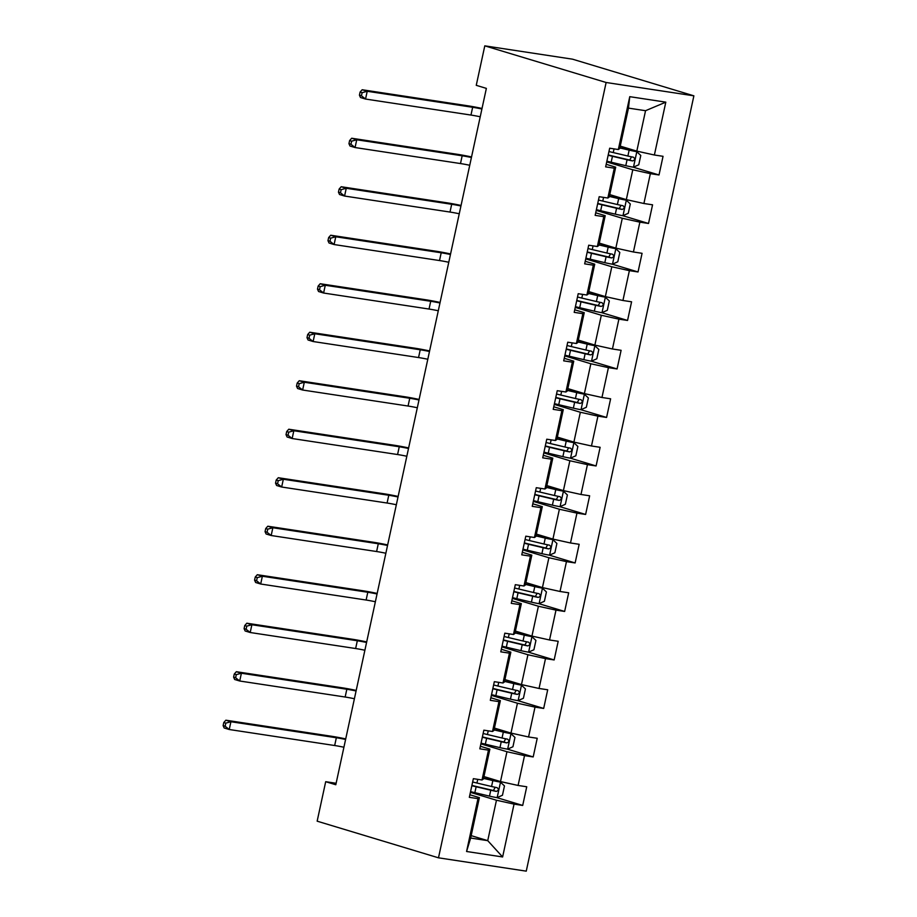 <?xml version="1.0" encoding="UTF-8"?>
<svg xmlns="http://www.w3.org/2000/svg" width="917" height="917" viewBox="0 0 917 917"><rect width="100%" height="100%" fill="white"/><g stroke="black" fill="none" stroke-linecap="round" stroke-linejoin="round"><path stroke-width="1.38" d="M606.126 82.496L484.795 45.85L572.552 59.181L693.882 95.826L526.255 871.15L438.486 857.819L606.126 82.496L693.882 95.826M620.247 146.124L636.811 151.122L645.545 110.705L628.466 108.114L619.732 148.52L618.333 149.528L609.679 148.21L605.644 166.86L614.298 168.178L607.845 198.026L599.191 196.708L595.156 215.357L603.81 216.676L597.357 246.524L588.703 245.206L584.668 263.855L593.333 265.173L586.88 295.022L578.214 293.704L574.191 312.353L582.845 313.671L576.392 343.508L567.738 342.201L563.703 360.851L572.357 362.169L565.904 392.006L557.249 390.699L553.215 409.349L561.869 410.667L555.415 440.504L546.761 439.197L542.726 457.847L551.392 459.165L544.939 489.002L536.273 487.695L532.25 506.344L540.904 507.663L534.451 537.5L525.796 536.181L521.762 554.842L530.416 556.149L523.962 585.997L515.308 584.679L511.273 603.34L519.928 604.647L513.474 634.495L504.82 633.177L500.785 651.838L509.451 653.145L502.997 682.993L494.332 681.675L490.308 700.324L498.963 701.643L492.509 731.491L483.855 730.173L479.82 748.822L488.474 750.14L482.021 779.989L473.367 778.671L469.332 797.32L477.986 798.638L466.57 851.492L502.619 856.959L487.729 840.648L496.464 800.232L470.41 792.357M618.333 149.528L629.761 96.675L665.811 102.154L654.383 155.007L663.048 156.314L659.014 174.975L633.097 167.146M502.619 856.959L514.047 804.117L522.701 805.435L526.736 786.775L518.082 785.456L524.524 755.619L533.19 756.938L537.224 738.277L528.559 736.97L535.012 707.122L543.678 708.44L547.701 689.779L539.047 688.472L545.5 658.624L554.155 659.942L558.189 641.281L549.535 639.974L555.989 610.126L564.643 611.444L568.678 592.795L560.023 591.476L566.465 561.628L575.131 562.946L579.166 544.297L570.5 542.979L576.953 513.13L585.619 514.448L589.642 495.799L580.988 494.481L587.442 464.632L596.096 465.951L600.131 447.301L591.476 445.983L597.93 416.135L606.584 417.453L610.619 398.803L601.965 397.485L608.418 367.648L617.072 368.955L621.107 350.305L612.441 348.987L618.895 319.15L627.56 320.457L631.584 301.808L622.93 300.489L629.383 270.653L638.037 271.959L642.072 253.31L633.418 251.992L639.871 222.155L648.525 223.473L652.56 204.812L643.906 203.505L650.359 173.657L659.014 174.975M336.126 783.278L325.695 781.697L335.805 784.746L486.365 88.387L476.255 85.327L484.795 45.85M607.845 198.026L609.243 197.017L615.697 167.181L606.194 164.303M606.71 161.896L632.776 169.771L626.322 199.619L609.771 194.61M615.697 167.181L614.298 168.178M650.359 173.657L632.776 169.771M643.906 203.505L626.322 199.619M597.357 246.524L598.767 245.515L605.209 215.678L595.706 212.801M596.233 210.394L622.288 218.269L615.834 248.117L599.282 243.108M605.209 215.678L603.81 216.676M639.871 222.155L622.288 218.269M633.418 251.992L615.834 248.117M586.88 295.022L588.278 294.013L594.732 264.176L585.229 261.299M585.745 258.892L611.811 266.767L605.358 296.615L588.794 291.606M594.732 264.176L593.333 265.173M629.383 270.653L611.811 266.767M622.93 300.489L605.358 296.615M576.392 343.508L577.79 342.511L584.244 312.663L574.741 309.797M575.257 307.39L601.323 315.265L594.869 345.101L578.306 340.104M584.244 312.663L582.845 313.671M618.895 319.15L601.323 315.265M612.441 348.987L594.869 345.101M565.904 392.006L567.302 391.009L573.755 361.16L564.253 358.295M564.769 355.888L590.835 363.762L584.381 393.599L567.829 388.602M573.755 361.16L572.357 362.169M608.418 367.648L590.835 363.762M601.965 397.485L584.381 393.599M555.415 440.504L556.825 439.507L563.267 409.658L553.765 406.793M554.292 404.386L580.346 412.26L573.893 442.097L557.341 437.1M563.267 409.658L561.869 410.667M597.93 416.135L580.346 412.26M591.476 445.983L573.893 442.097M544.939 489.002L546.337 488.004L552.791 458.156L543.288 455.291M543.804 452.883L569.87 460.758L563.416 490.595L546.853 485.597M552.791 458.156L551.392 459.165M587.442 464.632L569.87 460.758M580.988 494.481L563.416 490.595M534.451 537.5L535.849 536.502L542.302 506.654L532.8 503.788M533.316 501.381L559.381 509.244L552.928 539.093L536.365 534.095M542.302 506.654L540.904 507.663M576.953 513.13L559.381 509.244M570.5 542.979L552.928 539.093M523.962 585.997L525.361 585L531.814 555.152L522.312 552.286M522.828 549.879L548.893 557.742L542.44 587.591L525.888 582.593M531.814 555.152L530.416 556.149M566.465 561.628L548.893 557.742M560.023 591.476L542.44 587.591M513.474 634.495L514.873 633.498L521.326 603.65L511.824 600.784M512.351 598.377L538.405 606.24L531.952 636.089L515.4 631.091M521.326 603.65L519.928 604.647M555.989 610.126L538.405 606.24M549.535 639.974L531.952 636.089M502.997 682.993L504.396 681.996L510.849 652.147L501.347 649.27M501.863 646.875L527.928 654.738L521.475 684.586L504.912 679.589M510.849 652.147L509.451 653.145M545.5 658.624L527.928 654.738M539.047 688.472L521.475 684.586M492.509 731.491L493.908 730.482L500.361 700.645L490.859 697.768M491.374 695.361L517.44 703.236L510.987 733.084L494.423 728.087M500.361 700.645L498.963 701.643M535.012 707.122L517.44 703.236M528.559 736.97L510.987 733.084M482.021 779.989L483.419 778.98L489.873 749.143L480.37 746.266M480.886 743.859L506.952 751.734L500.499 781.582L483.947 776.573M489.873 749.143L488.474 750.14M524.524 755.619L506.952 751.734M518.082 785.456L500.499 781.582M466.57 851.492L470.65 838.046L479.385 797.641L469.882 794.764M471.166 835.639L487.729 840.648L470.65 838.046M479.385 797.641L477.986 798.638M514.047 804.117L496.464 800.232M325.695 781.697L317.156 821.173L438.486 857.819M665.811 102.154L645.545 110.705M628.466 108.114L629.761 96.675M654.383 155.007L636.811 151.122M522.701 805.435L496.785 797.607M533.19 756.938L507.273 749.109M543.678 708.44L517.761 700.611M554.155 659.942L528.249 652.113M564.643 611.444L538.726 603.615M575.131 562.946L549.214 555.117M585.619 514.448L559.702 506.62M596.096 465.951L570.191 458.122M606.584 417.453L580.667 409.635M617.072 368.955L591.156 361.138M627.56 320.457L601.644 312.64M638.037 271.959L612.132 264.142M648.525 223.473L622.609 215.644M470.57 791.623A24.392 1.731 -167.8 0 0 474.857 792.666L489.483 796.128A8.448 0.596 -167.8 0 0 497.037 797.641L502.459 795.257L504.476 785.926L500.395 782.098A8.448 0.596 -167.8 0 1 492.842 780.585L483.546 778.384M500.395 782.098L483.614 778.097M471.842 785.709A24.392 1.731 12.2 0 0 476.141 786.763L490.755 790.225A8.448 0.596 12.2 0 0 496.292 791.394C498.71 790.523 498.986 789.285 497.094 787.657A8.448 0.596 -167.8 0 1 491.569 786.499L476.943 783.038A24.392 1.731 -167.8 0 1 472.645 781.983M495.237 787.302L493.38 790.511L477.276 786.717A20.243 1.433 -167.8 0 1 471.911 785.388M343.921 747.24A15.944 1.123 12.2 0 0 334.671 745.521L229.227 729.508L224.172 727.972L223.118 725.634L225.135 726.241L225.811 723.135L223.782 722.527L223.118 725.634M345.594 739.457A15.944 1.123 12.2 0 0 336.344 737.749L230.912 721.736L229.227 729.508L225.135 726.241M225.811 723.135L230.912 721.736L225.857 720.2L331.289 736.225A23.911 1.696 -167.8 0 1 345.72 738.907M225.857 720.2L223.782 722.527M481.047 743.125A24.392 1.731 -167.8 0 0 485.345 744.18L499.971 747.642A8.448 0.596 -167.8 0 0 507.525 749.143L512.935 746.759L514.953 737.428L510.884 733.6A8.448 0.596 -167.8 0 1 503.33 732.087L494.034 729.898M510.884 733.6L494.103 729.6M482.331 737.222A24.392 1.731 12.2 0 0 486.629 738.265L501.244 741.727A8.448 0.596 12.2 0 0 506.769 742.896C509.199 742.025 509.462 740.787 507.582 739.159A8.448 0.596 -167.8 0 1 502.046 738.002L487.431 734.54A24.392 1.731 -167.8 0 1 483.133 733.485M505.726 738.804L503.857 742.013L487.764 738.219A20.243 1.433 -167.8 0 1 482.399 736.89M354.398 698.743A15.944 1.123 12.2 0 0 345.147 697.023L239.715 681.01L234.66 679.486L233.594 677.136L235.623 677.755L236.299 674.637L234.271 674.029L233.594 677.136M356.083 690.971A15.944 1.123 12.2 0 0 346.832 689.252L241.4 673.238L239.715 681.01L235.623 677.755M236.299 674.637L241.4 673.238L236.345 671.714L341.777 687.727A23.911 1.696 -167.8 0 1 356.197 690.409M236.345 671.714L234.271 674.029M491.535 694.627A24.392 1.731 -167.8 0 0 495.833 695.682L510.448 699.144A8.448 0.596 -167.8 0 0 518.013 700.645L523.424 698.261L525.441 688.931L521.372 685.102A8.448 0.596 -167.8 0 1 513.818 683.601L504.522 681.4M521.372 685.102L504.591 681.102M492.819 688.724A24.392 1.731 12.2 0 0 497.106 689.767L511.732 693.229A8.448 0.596 12.2 0 0 517.257 694.398C519.687 693.539 519.95 692.289 518.059 690.661A8.448 0.596 -167.8 0 1 512.534 689.504L497.92 686.042A24.392 1.731 -167.8 0 1 493.621 684.988M516.214 690.306L514.345 693.516L498.24 689.733A20.243 1.433 -167.8 0 1 492.887 688.392M364.886 650.245A15.944 1.123 12.2 0 0 355.636 648.525L250.203 632.512L245.148 630.988L244.082 628.638L246.111 629.257L246.776 626.139L244.759 625.532L244.082 628.638M366.571 642.473A15.944 1.123 12.2 0 0 357.321 640.754L251.888 624.741L250.203 632.512L246.111 629.257M246.776 626.139L251.888 624.741L246.833 623.216L352.266 639.229A23.911 1.696 -167.8 0 1 366.685 641.911M246.833 623.216L244.759 625.532M502.023 646.13A24.392 1.731 -167.8 0 0 506.322 647.184L520.936 650.646A8.448 0.596 -167.8 0 0 528.49 652.147L533.912 649.763L535.929 640.444L531.849 636.604A8.448 0.596 -167.8 0 1 524.295 635.103L515.01 632.902M531.849 636.604L515.067 632.604M503.295 640.226A24.392 1.731 12.2 0 0 507.594 641.27L522.22 644.731A8.448 0.596 12.2 0 0 527.745 645.9C530.175 645.041 530.439 643.791 528.547 642.175A8.448 0.596 -167.8 0 1 523.022 641.006L508.396 637.544A24.392 1.731 -167.8 0 1 504.109 636.49M526.702 641.808L524.833 645.018L508.729 641.235A20.243 1.433 -167.8 0 1 503.376 639.894M375.374 601.747A15.944 1.123 12.2 0 0 366.124 600.027L260.692 584.014L255.637 582.49L254.571 580.14L256.588 580.759L257.264 577.641L255.247 577.034L254.571 580.14M377.059 593.975A15.944 1.123 12.2 0 0 367.797 592.256L262.365 576.243L260.692 584.014L256.588 580.759M257.264 577.641L262.365 576.243L257.31 574.718L362.742 590.731A23.911 1.696 -167.8 0 1 377.174 593.425M257.31 574.718L255.247 577.034M512.511 597.632A24.392 1.731 -167.8 0 0 516.798 598.686L531.424 602.148A8.448 0.596 -167.8 0 0 538.978 603.661L544.4 601.265L546.417 591.946L542.337 588.106A8.448 0.596 -167.8 0 1 534.783 586.605L525.487 584.404M542.337 588.106L525.556 584.106M513.784 591.729A24.392 1.731 12.2 0 0 518.082 592.783L532.697 596.233A8.448 0.596 12.2 0 0 538.233 597.403C540.652 596.543 540.927 595.293 539.036 593.677A8.448 0.596 -167.8 0 1 533.511 592.508L518.884 589.046A24.392 1.731 -167.8 0 1 514.586 587.992M537.179 593.31L535.322 596.52L519.217 592.737A20.243 1.433 -167.8 0 1 513.852 591.396M385.862 553.249A15.944 1.123 12.2 0 0 376.612 551.53L271.18 535.517L266.113 533.992L265.059 531.654L267.076 532.261L267.753 529.155L265.724 528.536L265.059 531.654M387.536 545.477A15.944 1.123 12.2 0 0 378.285 543.758L272.853 527.745L271.18 535.517L267.076 532.261M267.753 529.155L272.853 527.745L267.798 526.22L373.23 542.234A23.911 1.696 -167.8 0 1 387.662 544.927M267.798 526.22L265.724 528.536M522.988 549.134A24.392 1.731 -167.8 0 0 527.286 550.189L541.913 553.65A8.448 0.596 -167.8 0 0 549.466 555.163L554.877 552.768L556.894 543.449L552.825 539.62A8.448 0.596 -167.8 0 1 545.271 538.107L535.975 535.906M552.825 539.62L536.044 535.608M524.272 543.231A24.392 1.731 12.2 0 0 528.57 544.285L543.185 547.747A8.448 0.596 12.2 0 0 548.71 548.905C551.14 548.045 551.415 546.796 549.524 545.179A8.448 0.596 -167.8 0 1 543.987 544.01L529.373 540.549A24.392 1.731 -167.8 0 1 525.074 539.494M547.667 544.813L545.798 548.034L529.705 544.24A20.243 1.433 -167.8 0 1 524.341 542.898M396.339 504.751A15.944 1.123 12.2 0 0 387.089 503.032L281.657 487.019L276.602 485.494L275.547 483.156L277.564 483.763L278.241 480.657L276.212 480.038L275.547 483.156M398.024 496.98A15.944 1.123 12.2 0 0 388.774 495.26L283.342 479.247L281.657 487.019L277.564 483.763M278.241 480.657L283.342 479.247L278.287 477.723L383.719 493.736A23.911 1.696 -167.8 0 1 398.15 496.429M278.287 477.723L276.212 480.038M533.476 500.636A24.392 1.731 -167.8 0 0 537.775 501.691L552.389 505.152A8.448 0.596 -167.8 0 0 559.955 506.665L565.365 504.27L567.382 494.951L563.313 491.122A8.448 0.596 -167.8 0 1 555.759 489.609L546.463 487.408M563.313 491.122L546.532 487.11M534.76 494.733A24.392 1.731 12.2 0 0 539.047 495.788L553.673 499.249A8.448 0.596 12.2 0 0 559.198 500.407C561.628 499.547 561.892 498.298 560 496.682A8.448 0.596 -167.8 0 1 554.476 495.512L539.861 492.051A24.392 1.731 -167.8 0 1 535.562 491.008M558.155 496.326L556.287 499.536L540.182 495.742A20.243 1.433 -167.8 0 1 534.829 494.401M406.827 456.253A15.944 1.123 12.2 0 0 397.577 454.534L292.145 438.521L287.09 436.996L286.024 434.658L288.053 435.266L288.717 432.159L286.7 431.54L286.024 434.658M408.512 448.482A15.944 1.123 12.2 0 0 399.262 446.762L293.83 430.749L292.145 438.521L288.053 435.266M288.717 432.159L293.83 430.749L288.775 429.225L394.207 445.238A23.911 1.696 -167.8 0 1 408.627 447.932M288.775 429.225L286.7 431.54M543.964 452.138A24.392 1.731 -167.8 0 0 548.263 453.193L562.878 456.655A8.448 0.596 -167.8 0 0 570.431 458.168L575.853 455.772L577.87 446.453L573.801 442.624A8.448 0.596 -167.8 0 1 566.236 441.111L556.951 438.911M573.801 442.624L557.009 438.613M545.237 446.235A24.392 1.731 12.2 0 0 549.535 447.29L564.161 450.751A8.448 0.596 12.2 0 0 569.686 451.909C572.116 451.049 572.38 449.8 570.489 448.184A8.448 0.596 -167.8 0 1 564.964 447.015L550.338 443.553A24.392 1.731 -167.8 0 1 546.051 442.51M568.643 447.828L566.775 451.038L550.67 447.244A20.243 1.433 -167.8 0 1 545.317 445.903M417.315 407.756A15.944 1.123 12.2 0 0 408.065 406.036L302.633 390.023L297.578 388.499L296.512 386.16L298.529 386.768L299.206 383.661L297.188 383.054L296.512 386.16M419 399.984A15.944 1.123 12.2 0 0 409.739 398.265L304.306 382.251L302.633 390.023L298.529 386.768M299.206 383.661L304.306 382.251L299.251 380.727L404.684 396.74A23.911 1.696 -167.8 0 1 419.115 399.434M299.251 380.727L297.188 383.054M554.453 403.64A24.392 1.731 -167.8 0 0 558.74 404.695L573.366 408.157A8.448 0.596 -167.8 0 0 580.919 409.67L586.341 407.286L588.359 397.955L584.278 394.127A8.448 0.596 -167.8 0 1 576.724 392.614L567.428 390.413M584.278 394.127L567.497 390.115M555.725 397.737A24.392 1.731 12.2 0 0 560.023 398.792L574.638 402.254A8.448 0.596 12.2 0 0 580.174 403.411C582.593 402.552 582.868 401.314 580.977 399.686A8.448 0.596 -167.8 0 1 575.452 398.517L560.826 395.055A24.392 1.731 -167.8 0 1 556.527 394.012M579.12 399.331L577.263 402.54L561.158 398.746A20.243 1.433 -167.8 0 1 555.794 397.405M427.803 359.258A15.944 1.123 12.2 0 0 418.553 357.55L313.121 341.525L308.066 340.001L307 337.662L309.018 338.27L309.694 335.163L307.665 334.556L307 337.662M429.477 351.486A15.944 1.123 12.2 0 0 420.227 349.778L314.795 333.754L313.121 341.525L309.018 338.27M309.694 335.163L314.795 333.754L309.74 332.229L415.172 348.242A23.911 1.696 -167.8 0 1 429.603 350.936M309.74 332.229L307.665 334.556M564.929 355.154A24.392 1.731 -167.8 0 0 569.228 356.197L583.854 359.659A8.448 0.596 -167.8 0 0 591.408 361.172L596.818 358.788L598.835 349.457L594.766 345.629A8.448 0.596 -167.8 0 1 587.212 344.116L577.916 341.915M594.766 345.629L577.985 341.617M566.213 349.239A24.392 1.731 12.2 0 0 570.512 350.294L585.126 353.756A8.448 0.596 12.2 0 0 590.651 354.925C593.081 354.054 593.356 352.816 591.465 351.188A8.448 0.596 -167.8 0 1 585.929 350.019L571.314 346.557A24.392 1.731 -167.8 0 1 567.015 345.514M589.608 350.833L587.74 354.042L571.646 350.248A20.243 1.433 -167.8 0 1 566.282 348.907M438.292 310.76A15.944 1.123 12.2 0 0 429.03 309.052L323.598 293.027L318.543 291.503L317.488 289.164L319.506 289.772L320.182 286.666L318.153 286.058L317.488 289.164M439.965 302.988A15.944 1.123 12.2 0 0 430.715 301.28L325.283 285.256L323.598 293.027L319.506 289.772M320.182 286.666L325.283 285.256L320.228 283.731L425.66 299.744A23.911 1.696 -167.8 0 1 440.091 302.438M320.228 283.731L318.153 286.058M575.418 306.656A24.392 1.731 -167.8 0 0 579.716 307.699L594.331 311.161A8.448 0.596 -167.8 0 0 601.896 312.674L607.306 310.29L609.324 300.959L605.254 297.131A8.448 0.596 -167.8 0 1 597.701 295.618L588.405 293.417M605.254 297.131L588.473 293.119M576.701 300.742A24.392 1.731 12.2 0 0 580.988 301.796L595.614 305.258A8.448 0.596 12.2 0 0 601.139 306.427C603.569 305.556 603.833 304.318 601.942 302.69A8.448 0.596 -167.8 0 1 596.417 301.533L581.802 298.071A24.392 1.731 -167.8 0 1 577.504 297.016M600.096 302.335L598.228 305.544L582.123 301.75A20.243 1.433 -167.8 0 1 576.77 300.421M448.768 262.262A15.944 1.123 12.2 0 0 439.518 260.554L334.086 244.541L329.031 243.005L327.965 240.667L329.994 241.274L330.659 238.168L328.641 237.56L327.965 240.667M450.453 254.49A15.944 1.123 12.2 0 0 441.203 252.783L335.771 236.769L334.086 244.541L329.994 241.274M330.659 238.168L335.771 236.769L330.716 235.233L436.148 251.247A23.911 1.696 -167.8 0 1 450.568 253.94M330.716 235.233L328.641 237.56M585.906 258.158A24.392 1.731 -167.8 0 0 590.204 259.202L604.819 262.663A8.448 0.596 -167.8 0 0 612.373 264.176L617.794 261.792L619.812 252.462L615.743 248.633A8.448 0.596 -167.8 0 1 608.177 247.12L598.893 244.919M615.743 248.633L598.95 244.621M587.178 252.244A24.392 1.731 12.2 0 0 591.476 253.298L606.103 256.76A8.448 0.596 12.2 0 0 611.628 257.929C614.058 257.058 614.321 255.82 612.43 254.192A8.448 0.596 -167.8 0 1 606.905 253.035L592.279 249.573A24.392 1.731 -167.8 0 1 587.992 248.518M610.584 253.837L608.716 257.047L592.611 253.252A20.243 1.433 -167.8 0 1 587.258 251.923M459.257 213.764A15.944 1.123 12.2 0 0 450.006 212.056L344.574 196.043L339.519 194.507L338.453 192.169L340.471 192.776L341.147 189.67L339.13 189.062L338.453 192.169M460.942 205.993A15.944 1.123 12.2 0 0 451.68 204.285L346.248 188.272L344.574 196.043L340.471 192.776M341.147 189.67L346.248 188.272L341.193 186.736L446.625 202.76A23.911 1.696 -167.8 0 1 461.056 205.442M341.193 186.736L339.13 189.062M596.394 209.661A24.392 1.731 -167.8 0 0 600.681 210.715L615.307 214.165A8.448 0.596 -167.8 0 0 622.861 215.678L628.283 213.294L630.3 203.964L626.219 200.135A8.448 0.596 -167.8 0 1 618.666 198.622L609.381 196.421M626.219 200.135L609.438 196.135M597.666 203.746A24.392 1.731 12.2 0 0 601.965 204.8L616.579 208.262A8.448 0.596 12.2 0 0 622.116 209.431C624.534 208.56 624.809 207.322 622.918 205.695A8.448 0.596 -167.8 0 1 617.393 204.537L602.767 201.075A24.392 1.731 -167.8 0 1 598.469 200.021M621.073 205.339L619.204 208.549L603.099 204.755A20.243 1.433 -167.8 0 1 597.735 203.425M469.745 165.278A15.944 1.123 12.2 0 0 460.494 163.558L355.062 147.545L350.007 146.021L348.941 143.671L350.959 144.278L351.635 141.172L349.606 140.565L348.941 143.671M471.418 157.506A15.944 1.123 12.2 0 0 462.168 155.787L356.736 139.774L355.062 147.545L350.959 144.278M351.635 141.172L356.736 139.774L351.681 138.238L457.113 154.262A23.911 1.696 -167.8 0 1 471.544 156.945M351.681 138.238L349.606 140.565M606.871 161.163A24.392 1.731 -167.8 0 0 611.169 162.217L625.795 165.679A8.448 0.596 -167.8 0 0 633.349 167.181L638.759 164.796L640.777 155.466L636.707 151.637A8.448 0.596 -167.8 0 1 629.154 150.124L619.858 147.935M636.707 151.637L619.926 147.637M608.154 155.26A24.392 1.731 12.2 0 0 612.453 156.303L627.068 159.764A8.448 0.596 12.2 0 0 632.592 160.934C635.023 160.062 635.298 158.824 633.406 157.197A8.448 0.596 -167.8 0 1 627.881 156.039L613.255 152.577A24.392 1.731 -167.8 0 1 608.957 151.523M631.549 156.841L629.681 160.051L613.588 156.257A20.243 1.433 -167.8 0 1 608.223 154.927M480.233 116.78A15.944 1.123 12.2 0 0 470.971 115.061L365.539 99.047L360.484 97.523L359.43 95.173L361.447 95.792L362.123 92.674L360.094 92.067L359.43 95.173M481.906 109.008A15.944 1.123 12.2 0 0 472.656 107.289L367.224 91.276L365.539 99.047L361.447 95.792M362.123 92.674L367.224 91.276L362.169 89.751L467.601 105.764A23.911 1.696 -167.8 0 1 482.033 108.447M362.169 89.751L360.094 92.067M497.174 797.584L500.499 782.201M476.943 783.038L477.746 779.335M474.857 792.666L476.141 786.763M491.569 786.499L492.842 780.585M489.483 796.128L490.755 790.225M334.671 745.521L336.344 737.749M493.38 790.511L496.292 791.394M507.663 749.086L510.987 733.703M487.431 734.54L488.234 730.838M485.345 744.18L486.629 738.265M502.046 738.002L503.33 732.087M499.971 747.642L501.244 741.727M345.147 697.023L346.832 689.252M503.857 742.013L506.769 742.896M518.139 700.588L521.475 685.205M497.92 686.042L498.71 682.34M495.833 695.682L497.106 689.767M512.534 689.504L513.818 683.601M510.448 699.144L511.732 693.229M355.636 648.525L357.321 640.754M514.345 693.516L517.257 694.398M528.628 652.09L531.952 636.707M508.396 637.544L509.199 633.842M506.322 647.184L507.594 641.27M523.022 641.006L524.295 635.103M520.936 650.646L522.22 644.731M366.124 600.027L367.797 592.256M524.833 645.018L527.745 645.9M539.116 603.592L542.44 588.21M518.884 589.046L519.687 585.344M516.798 598.686L518.082 592.783M533.511 592.508L534.783 586.605M531.424 602.148L532.697 596.233M376.612 551.53L378.285 543.758M535.322 596.52L538.233 597.403M549.604 555.094L552.928 539.712M529.373 540.549L530.175 536.846M527.286 550.189L528.57 544.285M543.987 544.01L545.271 538.107M541.913 553.65L543.185 547.747M387.089 503.032L388.774 495.26M545.798 548.034L548.71 548.905M560.081 506.608L563.416 491.214M539.861 492.051L540.652 488.36M537.775 501.691L539.047 495.788M554.476 495.512L555.759 489.609M552.389 505.152L553.673 499.249M397.577 454.534L399.262 446.762M556.287 499.536L559.198 500.407M570.569 458.11L573.893 442.716M550.338 443.553L551.14 439.862M548.263 453.193L549.535 447.29M564.964 447.015L566.236 441.111M562.878 456.655L564.161 450.751M408.065 406.036L409.739 398.265M566.775 451.038L569.686 451.909M581.057 409.612L584.381 394.218M560.826 395.055L561.628 391.364M558.74 404.695L560.023 398.792M575.452 398.517L576.724 392.614M573.366 408.157L574.638 402.254M418.553 357.55L420.227 349.778M577.263 402.54L580.174 403.411M591.545 361.115L594.869 345.72M571.314 346.557L572.116 342.866M569.228 356.197L570.512 350.294M585.929 350.019L587.212 344.116M583.854 359.659L585.126 353.756M429.03 309.052L430.715 301.28M587.74 354.042L590.651 354.925M602.022 312.617L605.358 297.223M581.802 298.071L582.593 294.368M579.716 307.699L580.988 301.796M596.417 301.533L597.701 295.618M594.331 311.161L595.614 305.258M439.518 260.554L441.203 252.783M598.228 305.544L601.139 306.427M612.51 264.119L615.846 248.725M592.279 249.573L593.081 245.871M590.204 259.202L591.476 253.298M606.905 253.035L608.177 247.12M604.819 262.663L606.103 256.76M450.006 212.056L451.68 204.285M608.716 257.047L611.628 257.929M622.998 215.621L626.322 200.238M602.767 201.075L603.569 197.373M600.681 210.715L601.965 204.8M617.393 204.537L618.666 198.622M615.307 214.165L616.579 208.262M460.494 163.558L462.168 155.787M619.204 208.549L622.116 209.431M633.487 167.123L636.811 151.741M613.255 152.577L614.058 148.875M611.169 162.217L612.453 156.303M627.881 156.039L629.154 150.124M625.795 165.679L627.068 159.764M470.971 115.061L472.656 107.289M629.681 160.051L632.592 160.934"/></g></svg>
